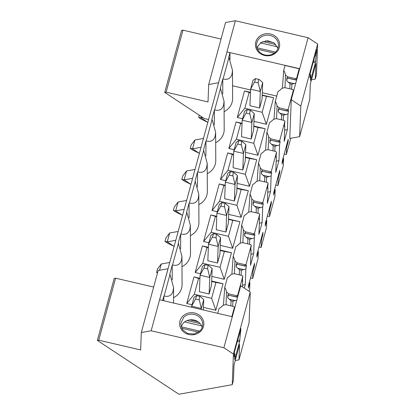 <?xml version="1.0" encoding="UTF-8"?>
<svg xmlns="http://www.w3.org/2000/svg" width="415" height="415" viewBox="0 0 415 415"><rect width="100%" height="100%" fill="white"/><g stroke="black" fill="none" stroke-linecap="round" stroke-linejoin="round"><path stroke-width="0.62" d="M249.337 282.387L249.913 282.522L249.638 289.577L249.171 291.309M249.913 282.522L248.409 288.057L248.507 285.442L254.525 263.297L254.426 265.916L252.922 271.452L252.647 278.507L250.525 278.014M257.762 251.386L258.338 251.521L258.063 258.576L252.647 278.507M258.338 251.521L256.833 257.056L256.932 254.437L262.949 232.296L262.845 234.911L261.341 240.451L261.071 247.506L258.95 247.008M266.186 220.386L266.757 220.521L266.487 227.576L261.071 247.506M266.757 220.521L265.252 226.056L265.356 223.436L271.374 201.291L271.27 203.91L269.766 209.445L269.496 216.506L267.374 216.007M274.606 189.385L275.181 189.52L274.912 196.575L269.496 216.506M275.181 189.52L273.677 195.055L273.776 192.436L279.793 170.29L279.694 172.91L278.19 178.445L277.915 185.5L275.793 185.007M283.03 158.38L283.606 158.514L283.331 165.569L277.915 185.5M283.606 158.514L282.101 164.05L282.2 161.435L288.218 139.29L288.114 141.909L286.615 147.444L286.34 154.499L284.218 154.007M290.754 138.257L286.34 154.499M299.116 70.825L299.194 68.786L296.585 78.388L296.523 80.09L296.777 79.431M288.16 109.389L287.092 109.664L287.237 111.096L278.963 109.166L288.098 111.09L288.16 109.389L293.384 90.185L293.032 93.219M288.477 111.184L288.077 111.09L288.456 110.317L288.477 111.184L287.989 113.933L287.388 129.547L284.182 141.339L284.783 125.724L284.42 125.444M279.741 140.394L278.673 140.669L278.813 142.096L270.538 140.166L279.674 142.091L279.741 140.394L284.96 121.185L284.405 125.636L284.425 126.502L284.783 125.724M279.674 142.091L280.032 141.323L280.052 142.184L279.565 144.934L278.963 160.548L275.757 172.344L276.359 156.73L275.996 156.445M271.317 171.395L270.248 171.67L270.388 173.097L262.119 171.167L271.249 173.091L271.317 171.395L276.535 152.186L275.959 157.244L276.359 156.73M271.249 173.091L271.654 172.583L271.14 175.939L270.538 191.554L267.338 203.345L267.94 187.73L267.576 187.445M262.892 202.396L261.824 202.67L261.969 204.097L253.695 202.167L262.83 204.097L262.892 202.396L268.111 183.186L267.535 188.244L267.94 187.73M262.83 204.097L263.229 203.583L262.721 206.94L262.119 222.554L258.913 234.345L259.515 218.731L259.152 218.446M254.473 233.396L253.399 233.671L253.544 235.103L245.27 233.173L254.405 235.098L254.473 233.396L259.691 214.192L259.136 218.643L259.157 219.509L259.515 218.731M254.784 235.191L254.385 235.098L254.763 234.325L254.784 235.191L254.296 237.94L253.695 253.555L250.489 265.346L251.091 249.731L250.727 249.451M246.048 264.402L244.98 264.677L245.12 266.103L236.846 264.173L245.981 266.098L246.048 264.402L251.267 245.192L250.712 249.643L250.733 250.51L251.091 249.731M245.981 266.098L246.344 265.325L246.36 266.191L245.872 268.941L245.27 284.555L244.311 288.098M237.624 295.402L236.555 295.677L236.695 297.104L228.426 295.174L237.562 297.099L237.624 295.402L242.842 276.193L242.267 281.251L242.671 280.737L242.433 286.864M237.562 297.099L237.816 296.44M231.855 316.635L234.423 307.193L234.07 310.228M252.346 271.317L252.922 271.452M260.77 240.316L261.341 240.451M269.19 209.316L269.766 209.445M277.614 178.31L278.19 178.445M286.039 147.309L286.615 147.444M229.993 59.656L229.967 52.627L226.958 51.927L159.619 299.775M232.556 85.77L250.561 89.977M262.301 92.716L276.722 96.083M299.194 68.786L285.038 65.482L283.715 70.332L282.408 88.198M299.625 136.665L300.802 106.022L317.651 44.016L316.469 74.659L315.265 79.089L315.862 63.697L310.327 84.069L309.73 99.46L299.625 136.665L289.774 138.434L291.263 99.725L299.687 68.724L226.958 51.927M295.771 83.145L291.864 84.193L290.018 83.763L286.703 80.733L286.812 77.859L296.523 80.09M286.703 80.733L287.19 78.087M293.384 90.185L292.58 89.469L284.654 87.622L281.858 88.343A17.985 16.455 2.2 0 1 277.931 91.632L275.295 101.333L273.983 119.204M276.577 118.706L277.07 105.955L279.171 107.817L279.119 109.098L278.387 108.865L278.278 111.734L279.855 113.217L285.764 114.597L283.44 115.194L281.593 114.763L279.855 113.217M287.989 113.933L285.764 114.597M278.278 111.734L278.766 109.088M284.607 130.263L287.388 129.547M284.96 121.185L284.156 120.475L276.234 118.623L273.433 119.344A17.985 16.455 2.2 0 1 269.506 122.633L266.871 132.333L265.564 150.204M268.157 149.706L268.645 136.955L270.746 138.818L270.699 140.099L269.963 139.865L269.854 142.734L271.431 144.223L277.339 145.598L275.015 146.194L273.174 145.764L271.431 144.218M279.565 144.934L277.339 145.598M269.854 142.734L270.347 140.094M276.188 161.264L278.963 160.548M276.535 152.186L275.736 151.475L267.81 149.623L265.009 150.344A17.985 16.455 2.2 0 1 261.087 153.633L258.446 163.339L257.139 181.205M259.733 180.707L260.226 167.956L262.322 169.818L262.275 171.099L261.543 170.866L261.429 173.735L263.006 175.223L268.915 176.603L266.591 177.2L264.749 176.769L263.006 175.223M271.14 175.939L268.915 176.603M261.429 173.735L261.922 171.094M267.763 192.264L270.538 191.554M268.111 183.186L267.312 182.476L259.385 180.629L256.584 181.345A17.985 16.455 2.2 0 1 252.662 184.634L250.027 194.339L248.715 212.205M251.308 211.707L251.801 198.956L253.902 200.824L253.85 202.1L253.119 201.866L253.01 204.74L254.587 206.224L260.496 207.604L258.172 208.2L256.325 207.77L254.587 206.224M262.721 206.94L260.496 207.604M253.01 204.74L253.498 202.095M259.339 223.265L262.119 222.554M259.691 214.192L258.887 213.476L250.966 211.629L248.165 212.35A17.985 16.455 2.2 0 1 244.238 215.639L241.603 225.34L240.29 243.206M242.889 242.713L243.377 229.962L245.478 231.824L245.426 233.106L244.694 232.867L244.585 235.741L246.162 237.224L252.071 238.604L249.747 239.201L247.9 238.77L246.162 237.224M254.296 237.94L252.071 238.604M244.585 235.741L245.073 233.095M250.919 254.271L253.695 253.555M251.267 245.192L250.463 244.482L242.542 242.63L239.74 243.351A17.985 16.455 2.2 0 1 235.813 246.64L233.178 256.34L231.871 274.211M234.465 273.713L234.957 260.962L237.053 262.825L237.007 264.106L236.275 263.873L236.161 266.741L237.738 268.23L243.647 269.605L241.323 270.201L239.481 269.771L237.738 268.225M245.872 268.941L243.647 269.605M236.161 266.741L236.654 264.101M242.495 285.271L245.27 284.555M242.671 280.737L242.303 280.452M242.842 276.193L242.044 275.482L234.117 273.63L231.316 274.351A17.985 16.455 2.2 0 1 227.394 277.64L224.754 287.346L223.446 305.212M226.04 304.714L226.533 291.963L228.629 293.825L228.582 295.107L227.851 294.873L227.742 297.742L229.313 299.231L235.222 300.61L232.903 301.207L231.056 300.776L229.313 299.231M236.809 300.154L235.222 300.61M227.742 297.742L228.229 295.101M234.423 307.193L233.619 306.483L225.693 304.631L222.897 305.352A17.985 16.455 2.2 0 1 218.97 308.641L217.699 313.33M218.534 82.927L235.388 20.75L225.537 22.519L208.693 84.52L208.019 101.94L166.13 92.166L164.734 92.41L204.336 118.54L208.589 119.536M224.105 111.661A16.444 15.044 2.2 0 0 232.13 102.157A16.444 15.044 2.2 0 0 232.613 98.469L232.483 70.343L228.945 57.405L223.083 78.975C227.674 80.126 230.657 78.502 232.037 74.093L232.483 70.343M215.686 142.661A16.444 15.044 2.2 0 0 223.706 133.158A16.444 15.044 2.2 0 0 224.193 129.475L224.059 101.343L220.521 88.405L214.659 109.975C219.25 111.127 222.238 109.503 223.612 105.094L224.059 101.343M207.261 173.662A16.444 15.044 2.2 0 0 215.286 164.158A16.444 15.044 2.2 0 0 215.769 160.475L215.634 132.344L212.096 119.406L206.239 140.976C210.83 142.132 213.813 140.503 215.188 136.099L215.634 132.344M198.837 204.668A16.444 15.044 2.2 0 0 206.862 195.164A16.444 15.044 2.2 0 0 207.344 191.476L207.215 163.349L203.672 150.406L197.815 171.976C202.406 173.133 205.389 171.504 206.763 167.1L207.215 163.349M190.418 235.668A16.444 15.044 2.2 0 0 198.437 226.165A16.444 15.044 2.2 0 0 198.92 222.476L198.79 194.35L195.252 181.412L189.39 202.982C193.981 204.133 196.969 202.51 198.344 198.1L198.79 194.35M181.993 266.669A16.444 15.044 2.2 0 0 190.013 257.165A16.444 15.044 2.2 0 0 190.501 253.482L190.366 225.35L186.828 212.413L180.966 233.982C185.562 235.134 188.545 233.51 189.92 229.101L190.366 225.35M173.569 297.669A16.444 15.044 2.2 0 0 181.594 288.166A16.444 15.044 2.2 0 0 182.076 284.483L181.941 256.351L178.403 243.413L172.547 264.983C177.138 266.139 180.12 264.511 181.495 260.106L181.941 256.351M245.369 157.052L256.75 159.708L249.529 186.283L237.126 183.388M225.719 180.727L220.443 179.493L227.659 152.922L233.624 154.313M253.788 126.051L265.175 128.707L257.954 155.283L245.545 152.383M234.143 149.722L228.862 148.492L236.083 121.917L242.049 123.312M262.213 95.051L273.594 97.707L266.373 124.277L253.97 121.382M242.568 118.721L237.287 117.492L244.508 90.916L250.468 92.306M236.944 188.052L248.326 190.713L241.105 217.284L228.701 214.389M217.299 211.728L212.018 210.493L219.239 183.923L225.2 185.313M211.676 281.059L223.057 283.715L215.836 310.29L203.433 307.396M192.031 304.735L186.75 303.5L193.971 276.93L199.931 278.32M220.1 250.058L231.482 252.714L224.261 279.29L211.852 276.39M200.45 273.729L195.169 272.499L202.39 245.924L208.356 247.319M228.52 219.058L239.901 221.714L232.685 248.284L220.277 245.39M208.875 242.728L203.594 241.499L210.815 214.923L216.78 216.314M229.967 52.627L228.732 57.177A15.049 13.768 -177.8 0 1 228.945 57.405M218.544 82.751L208.693 84.52M178.18 231.466L169.678 232.991L167.271 241.846L174.02 246.297L167.67 243.211L164.973 241.431L167.271 241.846L175.773 240.321M186.605 200.461L178.102 201.986L175.695 210.846L182.439 215.297L176.095 212.21L173.397 210.431L175.695 210.846L184.198 209.321M195.024 169.46L186.527 170.985L184.12 179.845L190.864 184.296L184.519 181.21L181.817 179.425L184.12 179.845L192.617 178.32M203.449 138.46L194.946 139.985L192.539 148.84L199.288 153.291L192.939 150.204L190.241 148.425L192.539 148.84L201.042 147.315M201.317 116.548L200.964 117.839L207.713 122.29L201.363 119.204L198.666 117.424L200.964 117.839L202.779 117.512M300.802 106.022L291.263 99.725M317.651 44.016L308.112 37.724L299.687 68.724M223.083 78.975A15.049 13.768 -177.8 0 1 222.782 79.078L222.751 93.826M220.521 88.405A15.049 13.768 -177.8 0 0 220.308 88.177L222.782 79.078M214.659 109.975A15.049 13.768 -177.8 0 1 214.358 110.079L214.332 124.832M212.096 119.406A15.049 13.768 -177.8 0 0 211.883 119.183L214.358 110.079M206.239 140.976A15.049 13.768 -177.8 0 1 205.933 141.084L205.907 155.833M203.672 150.406A15.049 13.768 -177.8 0 0 203.464 150.183L205.933 141.084M197.815 171.976A15.049 13.768 -177.8 0 1 197.514 172.085L197.483 186.833M195.252 181.412A15.049 13.768 -177.8 0 0 195.04 181.184L197.514 172.085M189.39 202.982A15.049 13.768 -177.8 0 1 189.09 203.085L189.064 217.834M186.828 212.413A15.049 13.768 -177.8 0 0 186.615 212.184L189.09 203.085M180.966 233.982A15.049 13.768 -177.8 0 1 180.665 234.086L180.639 248.839M178.403 243.413A15.049 13.768 -177.8 0 0 178.196 243.19L180.665 234.086M172.547 264.983A15.049 13.768 -177.8 0 1 172.246 265.092L172.215 279.84M169.984 274.414L164.122 295.983C168.713 297.14 171.696 295.511 173.076 291.107L173.522 287.356L169.984 274.414A15.049 13.768 -177.8 0 0 169.771 274.19L172.246 265.092M164.122 295.983A15.049 13.768 -177.8 0 1 163.821 296.092L163.811 300.751M162.628 300.476L163.821 296.092M256.75 159.708L249.612 158.468L245.312 174.3L227.98 170.254L220.443 179.493M249.529 186.283L245.312 174.3M227.659 152.922L232.281 154.422L227.98 170.254M249.612 158.468L245.353 157.472M233.609 154.733L232.281 154.422M265.175 128.707L258.037 127.462L253.736 143.294L236.405 139.253L228.862 148.492M257.954 155.283L253.736 143.294M236.083 121.917L240.705 123.421L236.405 139.253M258.037 127.462L253.773 126.471M242.033 123.727L240.705 123.421M237.287 117.492L244.829 108.248L262.156 112.294L266.373 124.277M244.508 90.916L249.13 92.415L244.829 108.248M273.594 97.707L262.197 95.466M250.453 92.727L249.13 92.415M266.461 96.462L262.156 112.294M248.326 190.713L241.188 189.468L236.887 205.3L219.556 201.254L212.018 210.493M241.105 217.284L236.887 205.3M219.239 183.923L223.861 185.422L219.556 201.254M241.188 189.468L236.929 188.472M225.184 185.733L223.861 185.422M223.057 283.715L215.919 282.475L211.619 298.307L194.287 294.261L186.75 303.5M215.836 310.29L211.619 298.307M193.971 276.93L198.588 278.429L194.287 294.261M215.919 282.475L211.66 281.479M199.916 278.74L198.588 278.429M231.482 252.714L224.344 251.469L220.043 267.302L202.712 263.26L195.169 272.499M224.261 279.29L220.043 267.302M202.39 245.924L207.012 247.428L202.712 263.26M224.344 251.469L220.08 250.478M208.34 247.734L207.012 247.428M203.594 241.499L211.136 232.255L228.468 236.301L232.685 248.284M210.815 214.923L215.437 216.423L211.136 232.255M239.901 221.714L228.504 219.473M216.76 216.734L215.437 216.423M232.768 220.469L228.468 236.301M97.349 340.425L178.932 394.25L232.239 384.679L233.422 354.037L223.882 347.739L151.159 330.765L141.308 332.534L140.633 349.954L98.749 340.181L97.349 340.425L114.198 278.424L115.593 278.175L98.749 340.181M221.045 39.046L182.979 30.16L166.13 92.166M182.979 30.16L181.578 30.409L164.734 92.41M169.756 262.467L161.253 263.992L157.513 268.889L156.548 272.432L157.586 272.619M159.547 270.284L161.253 263.992M316.65 49.52L310.233 73.045L309.865 77.647L310.679 74.861L309.964 74.695M316.718 49.53L315.379 62.753L310.477 80.593L310.679 74.861M308.112 37.724L235.388 20.75M233.422 354.037L250.266 292.03L249.088 322.673L238.978 359.878L235.206 360.552M238.978 359.878L239.569 344.486L234.034 364.858L233.448 380.249L232.239 384.679M164.973 241.431L165.938 237.888L169.678 232.991M173.397 210.431L174.357 206.888L178.102 201.986M181.817 179.425L182.782 175.882L186.527 170.985M190.241 148.425L191.206 144.882L194.946 139.985M198.666 117.424L199.267 115.199M315.265 79.089L311.494 79.768M315.851 55.818L314.969 55.61M277.386 46.838L260.444 42.885M240.845 328.535L234.428 352.06L234.06 356.661L234.874 353.876L234.153 353.71M240.907 328.55L239.574 341.768L234.667 359.608L234.874 353.876M223.882 347.739L240.726 285.738L250.266 292.03M157.472 273.039L156.548 272.432M240.046 334.832L239.165 334.625M201.581 325.853L184.634 321.9M232.301 316.738L159.583 299.765L151.159 330.765M200.653 331.315A12.118 11.086 2.2 0 0 199.931 315.639A12.118 11.086 2.2 0 0 182.808 316.194A12.118 11.086 2.2 0 0 183.529 331.865A12.118 11.086 2.2 0 0 200.653 331.315M159.583 299.765L168.002 268.764L158.151 270.533L141.308 332.534M153.664 287.061L115.593 278.175M279.259 41.993A12.118 11.086 2.2 0 0 264.459 33.994A12.118 11.086 2.2 0 0 255.816 47.481A12.118 11.086 2.2 0 0 270.616 55.48A12.118 11.086 2.2 0 0 279.259 41.993M278.149 42.709A10.992 10.053 2.2 0 0 266.306 35.192A10.992 10.053 2.2 0 0 256.537 44.768A10.992 10.053 2.2 0 0 256.89 47.678A10.992 10.053 2.2 0 0 268.733 55.195A10.992 10.053 2.2 0 0 278.501 45.614A10.992 10.053 2.2 0 0 278.149 42.709M277.962 48.394A10.992 10.053 2.2 0 0 277.936 48.296L274.144 42.958L267.634 40.732L260.994 42.512L256.864 47.585M203.334 309.979L203.734 299.609L200.134 296.44L196.461 295.615C196.643 296.061 196.331 297.213 195.522 299.059L191.631 306.203L194.033 297.348L196.461 295.615M200.232 296.497C199.491 296.725 199.174 297.877 199.293 299.941L201.327 308.47L203.734 299.609M191.59 307.235L191.631 306.203L201.327 308.47L201.285 309.502M242.344 141.484C241.603 141.717 241.291 142.869 241.411 144.934L243.439 153.457L242.801 170.005L245.208 161.144L245.846 144.602L242.251 141.432L238.573 140.607C238.76 141.053 238.449 142.205 237.639 144.052L233.744 151.195L236.151 142.34L238.573 140.607M242.801 170.005L233.106 167.743L233.744 151.195L243.439 153.457L245.846 144.602M250.769 110.483C250.027 110.717 249.716 111.863 249.835 113.928L251.864 122.456L251.225 139.004L253.632 130.144L254.271 113.601L250.769 110.483L246.998 109.602C247.184 110.053 246.868 111.199 246.064 113.051L242.168 120.194L244.575 111.334L246.998 109.602M251.225 139.004L241.53 136.737L242.168 120.194L251.864 122.456L254.271 113.601M259.193 79.483C258.452 79.716 258.135 80.863 258.255 82.927L260.288 91.456L259.65 107.999L262.057 99.144L262.695 82.595L259.193 79.483L255.422 78.601C255.604 79.052 255.292 80.199 254.483 82.046L250.593 89.194L252.994 80.334L255.422 78.601M259.65 107.999L249.954 105.737L250.593 89.194L260.288 91.456L262.695 82.595M233.925 172.49C233.178 172.718 232.867 173.869 232.986 175.934L235.02 184.462L234.382 201.005L236.789 192.15L237.422 175.602L233.827 172.433L230.154 171.608C230.335 172.059 230.024 173.205 229.215 175.052L225.319 182.195L227.726 173.34L230.154 171.608M234.382 201.005L224.681 198.744L225.319 182.195L235.02 184.462L237.422 175.602M208.657 265.491C207.91 265.725 207.599 266.876 207.718 268.936L209.746 277.464L209.108 294.012L211.515 285.152L212.153 268.609L208.657 265.491L204.886 264.614C205.067 265.06 204.756 266.212 203.947 268.059L200.051 275.202L202.458 266.347L204.886 264.614M209.108 294.012L199.413 291.75L200.051 275.202L209.746 277.464L212.153 268.609M217.076 234.491C216.334 234.724 216.023 235.87 216.142 237.935L218.171 246.463L217.533 263.011L219.94 254.151L220.578 237.608L216.983 234.439L213.305 233.609C213.492 234.06 213.18 235.206 212.371 237.058L208.475 244.202L210.882 235.341L213.305 233.609M217.533 263.011L207.837 260.745L208.475 244.202L218.171 246.463L220.578 237.608M225.501 203.49C224.759 203.724 224.448 204.87 224.567 206.935L226.595 215.463L225.957 232.006L228.364 223.151L229.002 206.603L225.501 203.49L221.729 202.608C221.911 203.06 221.6 204.206 220.796 206.053L216.9 213.201L219.307 204.341L221.729 202.608M225.957 232.006L216.262 229.744L216.9 213.201L226.595 215.463L229.002 206.603M181.059 326.595L183.409 322.943A10.992 10.053 -177.8 0 1 194.199 320.064A10.992 10.053 -177.8 0 1 202.157 327.409M199.802 331.066L194.101 334.039L187.544 333.484L182.481 329.603L180.733 323.783L183.622 317.351A10.992 10.053 -177.8 0 1 195.885 314.933A10.992 10.053 -177.8 0 1 202.696 324.634A10.992 10.053 -177.8 0 1 199.802 331.066M216.262 229.744L216.282 229.184M207.837 260.745L207.858 260.184M199.413 291.75L199.439 291.185M224.681 198.744L224.707 198.183M249.954 105.737L249.975 105.177M241.53 136.737L241.551 136.177M233.106 167.743L233.126 167.178M277.07 105.955A17.985 16.455 2.2 0 0 275.295 101.333M268.645 136.955A17.985 16.455 2.2 0 0 266.871 132.333M260.226 167.956A17.985 16.455 2.2 0 0 258.446 163.339M251.801 198.956A17.985 16.455 2.2 0 0 250.027 194.339M243.377 229.962A17.985 16.455 2.2 0 0 241.603 225.34M234.957 260.962A17.985 16.455 2.2 0 0 233.178 256.34M226.533 291.963A17.985 16.455 2.2 0 0 224.754 287.346M285.001 87.7L285.494 74.949A17.985 16.455 2.2 0 0 283.715 70.332M231.056 300.776L230.859 305.839M232.903 301.207L232.706 306.27M236.555 295.677L228.629 293.825M239.481 269.771L239.284 274.839M241.323 270.201L241.131 275.269M244.98 264.677L237.053 262.825M247.9 238.77L247.708 243.833M249.747 239.201L249.55 244.264M253.399 233.671L245.478 231.824M256.325 207.77L256.133 212.833M258.172 208.2L257.974 213.263M261.824 202.67L253.902 200.824M264.749 176.769L264.552 181.832M266.591 177.2L266.399 182.263M270.248 171.67L262.322 169.818M273.174 145.764L272.977 150.832M275.015 146.194L274.823 151.262M278.673 140.669L270.746 138.818M281.593 114.763L281.401 119.826M283.44 115.194L283.243 120.257M287.092 109.664L279.171 107.817M290.018 83.763L289.82 88.826M291.864 84.193L291.667 89.256M285.494 74.949L287.59 76.817L287.543 78.093L295.464 79.945L295.516 78.663L287.59 76.817M296.585 78.388L295.516 78.663M288.114 141.909L287.543 141.774M279.694 172.91L279.119 172.775M271.27 203.91L270.694 203.775M262.845 234.911L262.275 234.781M254.426 265.916L253.85 265.782M288.275 82.217L294.183 83.597M279.653 142.096L280.052 142.184M271.228 173.097L271.628 173.19M262.809 204.097L263.203 204.19M245.96 266.103L246.36 266.191M265.543 40.841L273.926 42.797M315.794 52.57L316.593 52.757M262.845 41.562L275.944 44.618M315.452 53.841L316.334 54.049M256.911 47.756L275.555 52.108M313.517 60.969L315.633 61.462M257.492 49.24L274.284 53.162M313.169 62.234L315.379 62.753M189.738 319.861L198.126 321.817M239.989 331.585L240.783 331.772M187.035 320.577L200.139 323.638M239.642 332.856L240.529 333.063M181.111 326.771L199.745 331.123M237.707 339.984L239.829 340.476M181.687 328.255L198.479 332.176M237.364 341.249L239.574 341.768M224.567 206.935L220.796 206.053M216.142 237.935L212.371 237.058M207.718 268.936L203.947 268.059M232.986 175.934L229.215 175.052M258.255 82.927L254.483 82.046M249.835 113.928L246.064 113.051M241.411 144.934L237.639 144.052M199.293 299.941L195.522 299.059M173.522 287.356L173.595 303.038"/></g></svg>
